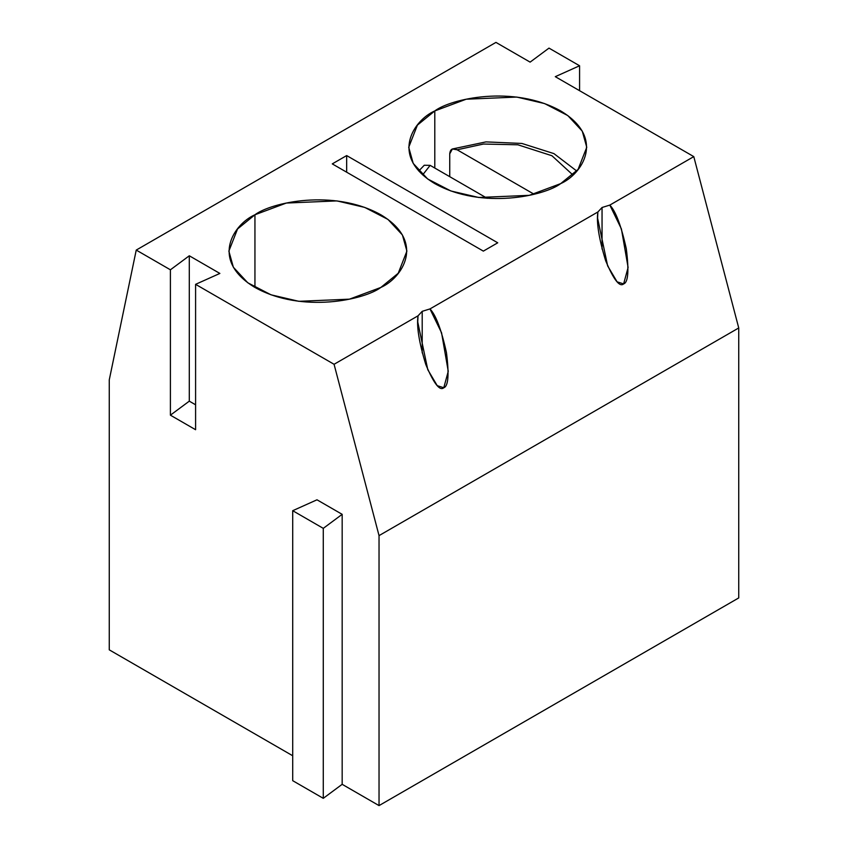 <?xml version="1.0" encoding="UTF-8"?>
<svg xmlns="http://www.w3.org/2000/svg" width="848" height="848" viewBox="0 0 848 848"><rect width="100%" height="100%" fill="white"/><g stroke="black" fill="none" stroke-linecap="round" stroke-linejoin="round"><path stroke-width="1.27" d="M316.993 499.801L342.168 514.333L342.168 784.315L379.035 805.6L379.035 535.618L334.07 364.29L195.591 284.334L195.591 429.713L170.406 415.17L170.406 269.802L136.242 250.075L109.265 379.872L109.265 649.844L292.708 755.759L109.265 649.844L109.265 379.872L136.242 250.075L170.406 269.802L189.295 255.778L219.865 273.438L195.591 284.334L334.07 364.29L418.032 315.816L422.198 311.333L429.968 308.926L597.882 211.979L602.048 207.495L609.818 205.089L693.781 156.615L555.292 76.67L579.576 65.762L548.995 48.113L530.117 62.127L495.942 42.4L136.242 250.075L495.942 42.4L530.117 62.127L548.995 48.113L579.576 65.762L579.576 90.683L579.576 65.762L555.292 76.67L693.781 156.615L609.818 205.089C615.701 211.163 621.192 225.695 626.29 248.708C629.078 270.713 628.198 282.448 623.63 283.921C619.602 287.408 613.602 279.649 605.631 260.643C598.889 238.574 596.314 222.346 597.882 211.979L429.968 308.926C435.851 314.99 441.342 329.533 446.44 352.545C449.228 374.54 448.348 386.285 443.78 387.759C439.752 391.246 433.741 383.487 425.781 364.47C419.039 342.401 416.463 326.183 418.032 315.816L334.07 364.29L379.035 535.618L738.735 327.953L693.781 156.615L738.735 327.953L379.035 535.618L379.035 805.6L342.168 784.315L323.279 798.328L292.708 780.679L292.708 510.697L316.993 499.801L292.708 510.697L292.708 780.679L323.279 798.328L323.279 528.357L292.708 510.697L323.279 528.357L323.279 798.328L342.168 784.315L342.168 514.333L323.279 528.357L342.168 514.333L316.993 499.801M434.791 110.929C450.67 98.845 513.241 84.524 560.687 110.929C606.415 138.33 581.633 174.444 560.687 183.613C544.808 195.708 482.236 210.018 434.791 183.613C389.062 156.223 413.845 120.098 434.791 110.929L417.407 125.122L408.715 147.276L413.209 163.399L427.646 178.96L450.892 190.98L478.696 197.478L529.29 195.337L560.687 183.613L578.071 169.42L586.763 147.276L582.269 131.143L567.831 115.593L544.586 103.573L516.782 97.064L466.188 99.216L434.791 110.929L434.791 168.042L434.791 110.929M254.941 214.767C270.819 202.672 333.381 188.362 380.837 214.767C426.565 242.168 401.782 278.282 380.837 287.451C364.958 299.545 302.386 313.855 254.941 287.451C209.212 260.06 233.995 223.936 254.941 214.767L237.557 228.96L228.865 251.114L233.359 267.237L247.796 282.797L271.042 294.818L298.846 301.316L349.44 299.164L380.837 287.451L398.221 273.257L406.913 251.114L402.418 234.981L387.981 219.431L364.735 207.41L336.932 200.902L286.327 203.054L254.941 214.767L254.941 287.451L254.941 214.767M332.278 163.887L346.662 155.576L497.734 242.804L483.349 251.114L332.278 163.887L483.349 251.114L497.734 242.804L346.662 155.576L346.662 172.197L346.662 155.576L332.278 163.887M738.735 597.925L379.035 805.6L738.735 597.925L738.735 327.953L738.735 597.925M422.198 352.874L422.198 311.333L418.032 315.816L417.735 321.964L427.784 369.696L437.229 385.66L443.78 387.759L448.253 371.307L441.564 332.787L429.968 308.926L422.198 311.333L422.198 352.874M602.048 249.036L602.048 207.495L597.882 211.979L597.586 218.137L607.634 265.859L617.09 281.822L623.63 283.921L628.103 267.47L621.414 228.949L609.818 205.089L602.048 207.495L602.048 249.036M195.591 284.334L219.865 273.438L189.295 255.778L189.295 401.157L195.591 404.793L189.295 401.157L189.295 255.778L170.406 269.802L170.406 415.17L189.295 401.157L170.406 415.17L195.591 429.713L195.591 284.334M449.737 176.67L449.737 153.827L449.737 176.67M457.125 149.789L534.049 194.203L457.125 149.789C452.684 147.658 450.224 149.015 449.737 153.827L452.387 148.983L457.125 149.789L483.445 144.043L517.905 144.796L551.921 155.735L572.813 174.9L551.921 155.735L517.905 144.796L483.445 144.043L457.125 149.789M487.218 198.315L430.148 165.36L422.664 174.9L430.148 165.36L487.218 198.315M430.148 165.36L424.254 165.254L418.764 170.999M452.387 148.983L485.989 141.892L521.902 143.45L553.914 153.605L576.714 170.999"/></g></svg>
